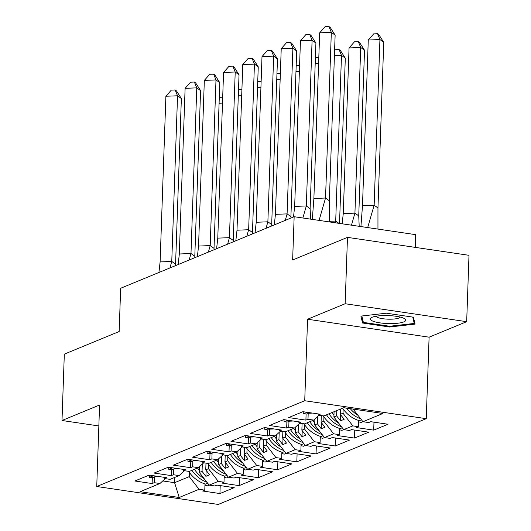 <?xml version="1.0" encoding="UTF-8"?>
<svg xmlns="http://www.w3.org/2000/svg" width="531" height="531" viewBox="0 0 531 531"><rect width="100%" height="100%" fill="white"/><g stroke="black" fill="none" stroke-linecap="round" stroke-linejoin="round"><path stroke-width="0.8" d="M307.575 319.237L429.101 337.178L466.683 321.68L345.157 303.739L307.575 319.237L304.728 400.732L96.742 486.509L99.582 405.007L62.001 420.506L98.852 425.948M62.001 420.506L64.317 354.144L119.15 331.53L120.663 288.26L294.154 216.714L415.673 234.656L415.235 247.373M345.157 303.739L347.473 237.37L468.999 255.311L466.683 321.68M429.101 337.178L426.254 418.674L218.261 504.45L96.742 486.509M334.085 411.698L333.899 416.981L336.608 415.866L336.793 410.582M314.883 419.032L314.677 424.913L317.385 423.791L317.638 416.523M295.661 426.957L295.455 432.838L298.163 431.723L298.422 424.448M276.439 434.882L276.233 440.763L278.941 439.648L279.2 432.373M257.216 442.814L257.011 448.695L259.719 447.573L259.978 440.305M237.994 450.739L237.788 456.62L240.497 455.498L240.755 448.23M218.772 458.665L218.566 464.545L221.274 463.43L221.533 456.156M199.55 466.596L199.344 472.471L202.059 471.355L202.311 464.081M304.728 400.732L426.254 418.674M183.587 469.417L183.54 470.579L189.255 471.428L198.375 467.665L203.725 462.8M340.49 409.056L340.305 414.339L343.013 413.224L352.836 425.882L358.544 426.725L356.454 427.588L373.705 430.137L388.002 424.242L370.744 421.694L368.647 422.557L362.938 421.714L382.897 413.483L343.769 407.702L323.81 415.939L318.096 415.096L320.193 414.226L302.935 411.684L288.638 417.578L305.896 420.121L307.993 419.258L313.702 420.101L304.588 423.864L298.873 423.021L300.971 422.158L283.713 419.609L269.416 425.504L286.674 428.052L288.771 427.19L294.479 428.032L285.366 431.789L279.651 430.946L281.749 430.083L264.491 427.535L250.201 433.429L267.451 435.978L269.549 435.115L275.257 435.958L266.144 439.714L260.429 438.872L262.526 438.009L245.269 435.46L230.978 441.354L248.229 443.903L250.327 443.04L256.042 443.883L246.922 447.646L241.207 446.803L243.304 445.94L226.047 443.392L211.756 449.286L229.007 451.835L231.104 450.965L236.819 451.808L227.699 455.571L221.985 454.728L224.082 453.866L206.825 451.317L192.534 457.211L209.791 459.76L211.882 458.897L217.597 459.74L208.477 463.497L202.762 462.654L204.86 461.791L187.602 459.242L173.312 465.136L190.569 467.685L192.66 466.822L198.375 467.665M352.836 425.882L343.716 429.639L333.899 416.981M321.315 415.567L321.082 422.271L323.797 421.149L333.614 433.807L339.322 434.65L337.231 435.513L354.489 438.062L368.779 432.168L351.522 429.619L349.431 430.482L343.716 429.639L341.898 430.382L339.495 429.725M333.614 433.807L324.494 437.571L314.677 424.913M302.093 423.492L301.86 430.196L304.575 429.081L314.392 441.732L320.1 442.575L318.009 443.445L335.267 445.987L349.557 440.093L332.3 437.551L330.209 438.414L324.494 437.571L322.675 438.314L320.273 437.657M314.392 441.732L305.272 445.496L295.455 432.838M282.87 431.424L282.638 438.121L285.353 437.006L295.17 449.664L300.878 450.507L298.787 451.37L316.045 453.919L330.335 448.025L313.078 445.476L310.987 446.339L305.272 445.496M295.17 449.664L286.05 453.421L276.233 440.763M263.655 439.349L263.416 446.053L266.131 444.932L275.947 457.589L281.656 458.432L279.565 459.295L296.822 461.844L311.113 455.95L293.855 453.401L291.765 454.264L286.05 453.421L284.231 454.164L281.828 453.507M275.947 457.589L266.827 461.346L257.011 448.695M244.433 447.275L244.194 453.978L246.908 452.857L256.725 465.514L262.44 466.357L260.343 467.22L277.6 469.769L291.891 463.875L274.633 461.326L272.542 462.196L266.827 461.346L265.015 462.096L262.606 461.432M256.725 465.514L247.605 469.278L237.788 456.62M225.21 455.206L224.971 461.904L227.686 460.789L237.503 473.44L243.218 474.289L241.12 475.152L258.378 477.701L272.668 471.807L255.411 469.258L253.32 470.121L247.605 469.278L245.793 470.021L243.384 469.364M237.503 473.44L228.383 477.203L218.566 464.545M205.988 463.132L205.749 469.829L208.464 468.714L218.281 481.371L223.996 482.214L221.898 483.077L239.156 485.626L253.446 479.732L236.189 477.183L234.098 478.046L228.383 477.203L226.571 477.946L224.168 477.289M218.281 481.371L209.161 485.128L199.344 472.471M174.765 477.402L174.58 482.686L189.242 476.639L199.059 489.297L204.774 490.14L202.676 491.002L219.934 493.551L234.224 487.657L216.967 485.108L214.876 485.971L209.161 485.128L207.349 485.872L204.946 485.215M199.059 489.297L179.219 497.481L140.091 491.699L159.931 483.522L165.28 478.65M183.54 470.579L185.638 469.716L168.38 467.167L154.09 473.068L171.347 475.61L173.438 474.747L179.153 475.59L170.033 479.354L164.325 478.511L166.415 477.648L149.158 475.099L134.867 480.993L152.125 483.542L154.216 482.679L159.931 483.522M343.013 413.224L343.159 409.056M336.608 415.866L340.464 420.837L344.161 419.317L340.305 414.339M313.702 420.101L319.051 415.235M323.797 421.149L323.937 416.981M317.385 423.791L321.242 428.763L324.939 427.243L321.082 422.271M294.479 428.032L299.836 423.161M304.575 429.081L304.721 424.906M298.163 431.723L302.02 436.694L305.717 435.168L301.86 430.196M275.257 435.958L280.614 431.086M285.353 437.006L285.499 432.838M278.941 439.648L282.797 444.62L286.494 443.093L282.638 438.121M256.042 443.883L261.391 439.018M266.131 444.932L266.277 440.763M259.719 447.573L263.582 452.545L267.272 451.025L263.416 446.053M236.819 451.808L242.169 446.943M246.908 452.857L247.054 448.688M240.497 455.498L244.36 460.477L248.05 458.95L244.194 453.978M217.597 459.74L222.947 454.868M227.686 460.789L227.832 456.614M221.274 463.43L225.137 468.402L228.834 466.875L224.971 461.904M208.464 468.714L208.61 464.545M202.059 471.355L205.915 476.327L209.612 474.8L205.749 469.829M179.153 475.59L184.503 470.725M189.242 476.639L189.388 472.471M162.758 480.94L174.58 482.686L179.219 497.481M294.154 216.714L292.641 259.984L347.473 237.37M358.717 421.8L361.12 422.457L362.932 421.707L353.142 409.089M220.212 485.586L219.934 493.551M164.364 477.342L164.325 478.511M204.986 483.907L204.774 490.14M154.421 476.911L154.216 482.679M152.337 477.402L152.125 483.542M239.435 477.661L239.156 485.626M258.657 469.736L258.378 477.701M277.879 461.804L277.6 469.769M297.101 453.879L296.822 461.844M316.323 445.954L316.045 453.919M335.546 438.029L335.267 445.987M354.761 430.097L354.489 438.062M373.983 422.172L373.705 430.137M224.208 475.982L223.996 482.214M173.644 468.986L173.438 474.747M171.559 469.477L171.347 475.61M318.135 413.928L318.096 415.096M358.764 420.492L358.544 426.725M308.192 413.496L307.993 419.258M306.115 413.988L305.896 420.121M298.913 421.853L298.873 423.021M339.541 428.417L339.322 434.65M288.97 421.422L288.771 427.19M286.893 421.913L286.674 428.052M279.691 429.778L279.651 430.946M320.319 436.349L320.1 442.575M269.748 429.353L269.549 435.115M267.67 429.838L267.451 435.978M260.469 437.71L260.429 438.872M301.097 444.274L300.878 450.507M250.526 437.278L250.327 443.04M248.448 437.77L248.229 443.903M241.247 445.635L241.207 446.803M281.875 452.2L281.656 458.432M231.304 445.204L231.104 450.965M229.226 445.695L229.007 451.835M222.024 453.56L221.985 454.728M262.653 460.125L262.44 466.357M212.081 453.135L211.882 458.897M210.004 453.62L209.791 459.76M202.809 461.485L202.762 462.654M243.43 468.057L243.218 474.289M192.859 461.061L192.66 466.822M190.782 461.552L190.569 467.685M206.121 470.307L205.915 476.327M225.343 462.382L225.137 468.402M244.565 454.456L244.36 460.477M263.788 446.531L263.582 452.545M283.01 438.599L282.797 444.62M302.232 430.674L302.02 436.694M321.454 422.749L321.242 428.763M340.676 414.817L340.464 420.837M362.56 323.007L389.641 327.003L415.069 324.102L413.423 317.199L386.336 313.197L360.907 316.104L362.56 323.007L362.68 319.509M389.668 326.253L389.641 327.003M169.933 267.943L171.765 261.438L160.11 261.916L158.948 272.469M175.688 265.566L175.575 264.199L171.765 261.438L177.546 95.786L165.891 96.257L160.11 261.916M181.363 98.547L177.546 95.786L175.177 89.965L176.445 90.887L181.363 98.547L175.575 264.199M165.891 96.257L171.294 90.124L175.177 89.965M158.47 476.473A29.995 26.165 -112.4 0 1 155.098 476.632L153.187 477.422L149.55 477.342L149.397 475.132M153.452 475.73L149.55 477.342M222.489 103.114L219.091 103.253M219.27 98.016L219.9 97.299L222.695 97.186M197.539 468.01A29.995 26.165 67.6 0 0 199.41 470.519M204.196 478.73A29.995 26.165 -112.4 0 1 194.399 469.304M188.598 471.329A29.995 26.165 67.6 0 0 205.65 484.099L204.973 484.378M206.898 482.208A29.995 26.165 -112.4 0 1 191.93 470.32M373.174 321.268A17.722 3.996 -178 0 0 396.365 323.372A17.722 3.996 -178 0 0 404.29 318.534A17.722 3.996 -178 0 0 402.843 317.877A17.722 3.996 -178 0 0 386.614 315.533A17.722 3.996 -178 0 0 371.839 317.399A17.722 3.996 -178 0 0 373.174 321.268M376.021 316.23A12.133 2.735 -178 0 0 377.959 317.591A12.133 2.735 -178 0 0 391.055 319.184A12.133 2.735 -178 0 0 400.195 317.073M412.733 317.093L414.246 323.445L389.608 326.26L363.37 322.383L361.837 315.998M414.333 321.009L414.246 323.445M189.155 260.011L190.987 253.513L179.332 253.991L178.17 264.544M194.91 257.641L194.797 256.274L190.987 253.513L196.769 87.861L185.113 88.332L179.332 253.991M200.585 90.615L196.769 87.861L194.399 82.039L195.667 82.962L200.585 90.615L194.797 256.274M185.113 88.332L190.51 82.199L194.399 82.039M177.693 468.548A29.995 26.165 -112.4 0 1 174.321 468.707L172.409 469.497L168.772 469.411L168.619 467.207M172.675 467.804L168.772 469.411M208.378 252.086L210.21 245.587L198.554 246.059L197.393 256.619M214.132 249.716L214.02 248.342L210.21 245.587L215.991 79.929L204.335 80.407L198.554 246.059M219.807 82.69L215.991 79.929L213.621 74.114L214.889 75.03L219.807 82.69L214.02 248.342M204.335 80.407L209.732 74.274L213.621 74.114M196.915 460.616A29.995 26.165 -112.4 0 1 193.543 460.782L191.631 461.565L187.994 461.485L187.841 459.275M191.897 459.879L187.994 461.485M227.6 244.16L229.432 237.656L217.776 238.134L216.615 248.687M233.355 241.784L233.242 240.417L229.432 237.656L235.213 72.004L223.558 72.481L217.776 238.134M239.03 74.765L235.213 72.004L232.843 66.183L234.111 67.105L239.03 74.765L233.242 240.417M223.558 72.481L228.954 66.342L232.843 66.183M216.137 452.691A29.995 26.165 -112.4 0 1 212.765 452.85L210.853 453.64L207.216 453.56L207.063 451.35M211.119 451.947L207.216 453.56M246.822 236.235L248.654 229.731L236.999 230.208L235.837 240.762M252.577 233.859L252.464 232.492L248.654 229.731L254.435 64.078L242.78 64.55L236.999 230.208M258.252 66.833L254.435 64.078L252.066 58.257L253.333 59.18L258.252 66.833L252.464 232.492M242.78 64.55L248.176 58.417L252.066 58.257M235.359 444.766A29.995 26.165 -112.4 0 1 231.981 444.925L230.076 445.715L226.438 445.635L226.286 443.425M230.335 444.022L226.438 445.635M266.044 228.303L267.876 221.805L256.221 222.277L255.059 232.837M271.799 225.934L271.686 224.56L267.876 221.805L273.657 56.153L262.002 56.625L256.221 222.277M277.474 58.908L273.657 56.153L271.288 50.332L272.556 51.248L277.474 58.908L271.686 224.56M262.002 56.625L267.398 50.491L271.288 50.332M254.581 436.834A29.995 26.165 -112.4 0 1 251.203 437L249.298 437.79L245.661 437.703L245.508 435.5M249.557 436.097L245.661 437.703M241.711 95.182L238.306 95.321M238.492 90.091L239.123 89.374L241.917 89.261M216.761 460.085A29.995 26.165 67.6 0 0 218.633 462.594M223.418 470.805A29.995 26.165 -112.4 0 1 213.621 461.379M207.82 463.404A29.995 26.165 67.6 0 0 224.872 476.174L224.195 476.453M226.12 474.276A29.995 26.165 -112.4 0 1 211.152 462.395M260.933 87.257L257.528 87.396M257.714 82.166L258.345 81.449L261.139 81.336M235.983 452.153A29.995 26.165 67.6 0 0 237.855 454.669M242.64 462.873A29.995 26.165 -112.4 0 1 232.843 453.454M227.042 455.472A29.995 26.165 67.6 0 0 244.094 468.242L243.417 468.521M245.342 466.351A29.995 26.165 -112.4 0 1 230.374 454.47M280.156 79.331L276.751 79.471M276.936 74.24L277.567 73.524L280.361 73.404M255.205 444.228A29.995 26.165 67.6 0 0 257.077 446.737M261.863 454.948A29.995 26.165 -112.4 0 1 252.059 445.522M246.265 447.547A29.995 26.165 67.6 0 0 263.316 460.317L262.639 460.596M264.557 458.426A29.995 26.165 -112.4 0 1 249.597 446.538M299.378 71.406L295.973 71.546M296.159 66.309L296.789 65.592L299.584 65.479M274.427 436.303A29.995 26.165 67.6 0 0 276.299 438.812M281.085 447.022A29.995 26.165 -112.4 0 1 271.281 437.597M265.487 439.622A29.995 26.165 67.6 0 0 282.538 452.392L281.861 452.671M283.78 450.5A29.995 26.165 -112.4 0 1 268.819 438.613M318.6 63.474L315.195 63.614M315.381 58.383L316.011 57.667L318.806 57.554M293.65 428.371A29.995 26.165 67.6 0 0 295.521 430.887M300.307 439.091A29.995 26.165 -112.4 0 1 290.503 429.672M284.709 431.696A29.995 26.165 67.6 0 0 301.761 444.46L301.084 444.746M303.002 442.569A29.995 26.165 -112.4 0 1 288.041 430.687M301.05 445.582L303.453 446.239L305.272 445.489M285.266 220.378L287.092 213.88L275.443 214.351L274.281 224.905M291.021 218.002L290.908 216.635L287.092 213.88L292.88 48.221L281.224 48.699L275.443 214.351M296.69 50.983L292.88 48.221L290.503 42.407L291.778 43.323L296.69 50.983L290.908 216.635M281.224 48.699L286.621 42.56L290.503 42.407M273.804 428.909A29.995 26.165 -112.4 0 1 270.425 429.075L268.52 429.858L264.883 429.778L264.73 427.568M268.779 428.172L264.883 429.778M338.818 223.305L335.705 221.055L335.227 222.781M329.399 221.314L335.705 221.055L341.486 55.403L345.303 58.158L339.515 223.816M345.303 58.158L340.384 50.498L339.117 49.582L341.486 55.403L334.417 55.689M334.603 50.458L335.234 49.741L339.117 49.582M312.872 420.446A29.995 26.165 67.6 0 0 314.744 422.961M319.529 431.165A29.995 26.165 -112.4 0 1 309.726 421.74M303.931 423.765A29.995 26.165 67.6 0 0 320.983 436.535L320.306 436.814M322.224 434.643A29.995 26.165 -112.4 0 1 307.263 422.762M302.862 218.002L306.314 205.948L294.665 206.426L293.504 216.98M310.595 219.137L310.131 208.71L306.314 205.948L312.102 40.296L300.446 40.774L294.665 206.426M315.912 43.057L312.102 40.296L309.726 34.475L311 35.398L315.912 43.057L310.131 208.71M300.446 40.774L305.843 34.634L309.726 34.475M293.026 420.983A29.995 26.165 -112.4 0 1 289.647 421.143L287.742 421.933L284.098 421.853L283.952 419.643M288.001 420.24L284.098 421.853M358.737 215.885L354.927 213.13L360.708 47.471L364.525 50.233L358.737 215.885L359.202 226.319M342.137 223.797L343.272 213.601L349.059 47.949L354.456 41.81L358.339 41.657L359.606 42.573L364.525 50.233M343.272 213.601L354.927 213.13L351.476 225.177M358.339 41.657L360.708 47.471L349.059 47.949M332.094 412.521A29.995 26.165 67.6 0 0 333.966 415.03M338.751 423.24A29.995 26.165 -112.4 0 1 328.948 413.815M323.153 415.839A29.995 26.165 67.6 0 0 340.205 428.61L339.528 428.889M341.446 426.718A29.995 26.165 -112.4 0 1 326.485 414.83M319.078 220.392L325.536 198.023L313.881 198.501L312.321 219.396M329.346 221.912L329.353 200.784L325.536 198.023L331.324 32.371L319.669 32.842L313.881 198.501M335.134 35.126L331.324 32.371L328.948 26.55L330.222 27.473L335.134 35.126L329.353 200.784M319.669 32.842L325.065 26.709L328.948 26.55M312.248 413.058A29.995 26.165 -112.4 0 1 308.869 413.218L306.964 414.007L303.32 413.921L303.174 411.717M307.223 412.315L303.32 413.921M377.959 207.96L374.149 205.198L379.93 39.546L383.747 42.307L377.959 207.96L377.953 229.087M360.927 226.571L362.494 205.676L368.275 40.024L373.678 33.884L377.561 33.725L378.829 34.648L383.747 42.307M362.494 205.676L374.149 205.198L367.684 227.567M377.561 33.725L379.93 39.546L368.275 40.024M357.974 415.315A29.995 26.165 -112.4 0 1 350.268 408.664M342.568 408.2A29.995 26.165 67.6 0 0 359.427 420.685L358.75 420.964M360.668 418.793A29.995 26.165 -112.4 0 1 346.564 408.12M156.273 476.148L155.098 476.632M205.65 484.099L207.707 483.25M175.495 468.223L174.321 468.707M194.718 460.291L193.543 460.782M213.94 452.366L212.765 452.85M233.162 444.44L231.981 444.925M252.384 436.515L251.203 437M224.872 476.174L226.929 475.325M244.094 468.242L246.152 467.399M263.316 460.317L265.374 459.468M282.538 452.392L284.596 451.542M301.761 444.46L303.818 443.617M271.606 428.583L270.425 429.075M320.983 436.535L323.034 435.692M290.829 420.658L289.647 421.143M340.205 428.61L342.256 427.76M310.051 412.733L308.869 413.218M359.427 420.685L361.478 419.835"/></g></svg>
